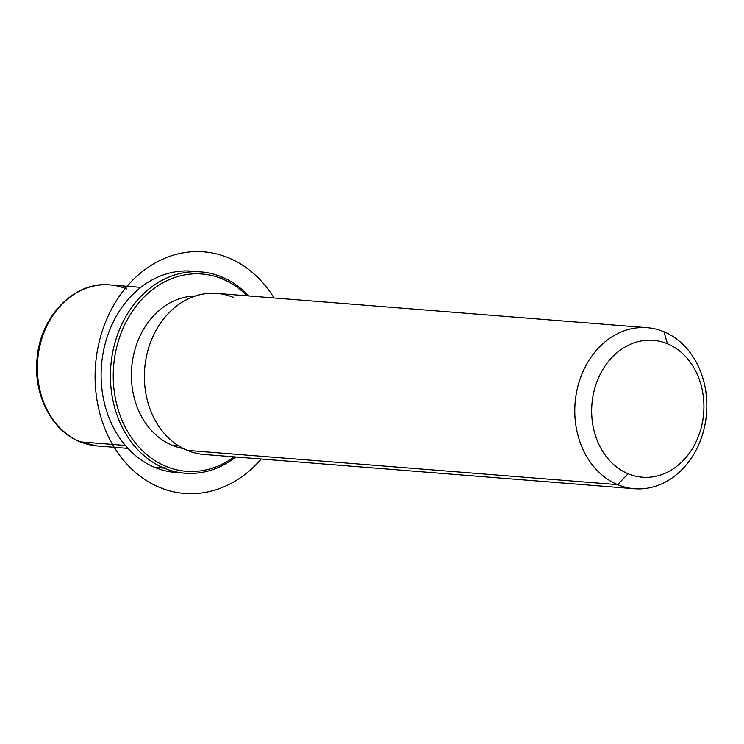 <?xml version="1.0" encoding="UTF-8"?>
<svg xmlns="http://www.w3.org/2000/svg" width="744" height="744" viewBox="0 0 744 744"><rect width="100%" height="100%" fill="white"/><g stroke="black" fill="none" stroke-linecap="round" stroke-linejoin="round"><path stroke-width="1.12" d="M172.134 445.265L178.439 445.768L172.134 445.265A76.734 62.626 -85.4 0 1 132.516 360.654A76.734 62.626 -85.4 0 1 195.412 295.991A76.734 62.626 94.6 0 0 132.516 360.654A76.734 62.626 94.6 0 0 172.134 445.265A76.734 62.626 94.6 0 0 183.266 448.53A76.734 62.626 -85.4 0 1 172.134 445.265M233.551 297.488A80.78 65.928 94.6 0 0 148.567 348.108A80.78 65.928 94.6 0 0 187.265 450.38A80.78 65.928 -85.4 0 1 146.084 358.273A80.78 65.928 -85.4 0 1 216.82 293.415L647.224 327.686A80.78 65.928 94.6 0 0 576.488 392.544A80.78 65.928 94.6 0 0 617.669 484.651L187.265 450.38L617.669 484.651A80.78 65.928 94.6 0 0 634.399 488.724A80.78 65.928 94.6 0 0 705.135 423.866A80.78 65.928 94.6 0 0 663.955 331.759A80.78 65.928 94.6 0 0 647.224 327.686M634.399 488.724L203.995 454.454A80.78 65.928 -85.4 0 1 187.265 450.38M663.955 331.759L667.461 343.774A68.662 56.033 94.6 0 0 595.228 386.806A68.662 56.033 94.6 0 0 628.113 473.742L617.669 484.651A80.78 65.928 -85.4 0 1 578.971 382.379A80.78 65.928 -85.4 0 1 663.955 331.759A80.78 65.928 -85.4 0 1 702.652 434.031A80.78 65.928 -85.4 0 1 617.669 484.651L628.113 473.742A68.662 56.033 94.6 0 0 700.355 430.711A68.662 56.033 94.6 0 0 667.461 343.774L663.955 331.759M628.113 473.742A68.662 56.033 -85.4 0 1 595.228 386.806A68.662 56.033 -85.4 0 1 667.461 343.774A68.662 56.033 -85.4 0 1 700.355 430.711A68.662 56.033 -85.4 0 1 628.113 473.742M126.536 288.97A80.78 65.928 94.6 0 0 109.805 284.896C74.102 281.037 39.609 317.065 36.968 359.743C33.536 395.111 51.857 430.655 79.85 441.769A4.036 2.251 -67.3 0 0 80.25 441.862A80.78 65.928 94.6 0 0 96.98 445.935A80.78 65.928 -85.4 0 1 80.25 441.862L125.336 445.451L80.25 441.862A80.78 65.928 -85.4 0 1 39.069 349.754A80.78 65.928 -85.4 0 1 109.805 284.896A80.78 65.928 94.6 0 0 39.069 349.754A80.78 65.928 94.6 0 0 80.25 441.862A4.036 2.251 112.7 0 1 79.85 441.769A4.036 2.251 112.7 0 1 79.487 441.536M196.304 271.681A100.97 82.407 94.6 0 0 103.807 349.429A100.97 82.407 94.6 0 0 154.724 467.362A100.97 82.407 94.6 0 0 180.308 472.663M184.949 473.193A100.97 82.407 94.6 0 0 235.839 456.993A100.97 82.407 -85.4 0 1 164.033 468.106A100.97 82.407 94.6 0 0 184.949 473.193L175.64 472.459A100.97 82.407 -85.4 0 1 154.724 467.362L164.033 468.106L165.773 466.283A98.952 80.761 94.6 0 0 234.211 456.863A98.952 80.761 -85.4 0 1 165.773 466.283A98.952 80.761 -85.4 0 1 118.37 341.003A98.952 80.761 -85.4 0 1 222.475 278.991A98.952 80.761 -85.4 0 1 247.036 295.824A98.952 80.761 94.6 0 0 222.475 278.991L221.889 276.991A100.97 82.407 94.6 0 0 200.973 271.895A100.97 82.407 94.6 0 0 112.558 352.972A100.97 82.407 94.6 0 0 164.033 468.106L154.724 467.362A100.97 82.407 -85.4 0 1 103.249 352.228A100.97 82.407 -85.4 0 1 191.673 271.151L200.973 271.895M248.663 295.945A100.97 82.407 94.6 0 0 221.889 276.991A100.97 82.407 -85.4 0 1 248.663 295.945M164.033 468.106A100.97 82.407 -85.4 0 1 115.664 340.268A100.97 82.407 -85.4 0 1 221.889 276.991L222.475 278.991A98.952 80.761 94.6 0 0 118.37 341.003A98.952 80.761 94.6 0 0 165.773 466.283L164.033 468.106M274.006 297.963A121.16 98.887 94.6 0 0 180.122 253.434A121.16 98.887 94.6 0 0 96.078 393.623A121.16 98.887 94.6 0 0 208.125 491.84A121.16 98.887 94.6 0 0 261.191 459.011M79.85 441.769L96.98 445.935L127.959 448.399M109.805 284.896L140.774 287.361"/></g></svg>

